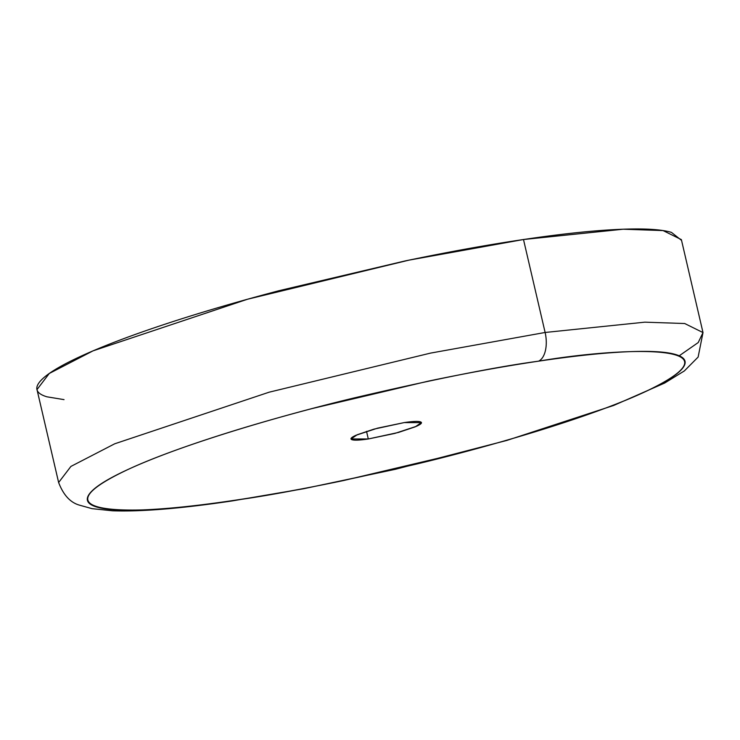 <?xml version="1.0" encoding="UTF-8"?>
<svg xmlns="http://www.w3.org/2000/svg" width="740" height="740" viewBox="0 0 740 740"><rect width="100%" height="100%" fill="white"/><g stroke="black" fill="none" stroke-linecap="round" stroke-linejoin="round"><path stroke-width="1.11" d="M404.151 422.596L421.365 422.605L415.251 426.832L398.407 432.456L368.298 438.977L366.522 431.346L368.298 438.977L394.938 433.4L416.472 426.286C421.421 424.029 422.697 422.54 420.292 421.819C417.878 421.088 412.504 421.356 404.151 422.596L377.502 428.173L355.968 435.277C351.019 437.534 349.752 439.033 352.157 439.754C354.562 440.476 359.945 440.217 368.298 438.977L351.075 438.959L357.198 434.741L374.042 429.108L404.151 422.596M681.549 240.38L671.448 232.388C660.857 229.206 642.736 228.235 617.105 229.474C591.473 230.704 560.263 234.053 523.495 239.52L545.121 332.473A24.059 12.765 81.6 0 1 538.581 361.166C619.916 347.199 752.626 341.584 643.356 392.589C592.657 416.074 497.224 444.675 418.618 463.564C338.106 482.406 276.529 494.69 233.868 500.397A24.059 12.765 81.6 0 1 231.842 500.98A24.059 12.765 81.6 0 1 230.02 500.962A24.059 12.765 -98.4 0 0 231.842 500.98A24.059 12.765 -98.4 0 0 233.868 500.397C152.523 514.365 19.823 519.98 129.084 468.975C179.783 445.499 275.225 416.888 353.822 398.009C434.334 379.157 495.92 366.874 538.581 361.166A24.059 12.765 -98.4 0 0 545.121 332.473L430.569 353.1L269.147 392.191L114.728 443.787L70.91 466.422L58.627 482.517L70.91 466.422L114.728 443.787L269.147 392.191L430.569 353.1L545.121 332.473L523.495 239.52L408.943 260.147L247.511 299.238L93.092 350.834L49.284 373.469L37 389.573L58.627 482.517C63.474 495.19 70.504 502.747 79.717 505.216L92.065 508.667L112.378 510.785C141.164 511.821 181.032 508.546 231.99 500.962L303.742 488.724L395.317 469.308L506.715 440.467L613.682 405.455L664.64 383.061L684.37 370.925L698.125 357.069L703 332.575L684.704 323.519L644.845 322.168L545.121 332.473L644.845 322.168L684.704 323.519L703 332.575L698.218 342.555L679.218 355.792M703 332.575L681.374 239.621L663.068 230.575L623.21 229.215L523.495 239.52C486.716 244.977 447.173 252.136 404.863 260.998L279.285 290.635C237.873 301.532 200.068 312.632 165.862 323.917C131.665 335.202 103.665 345.83 81.881 355.783C60.088 365.736 46.167 374.274 40.108 381.378C34.049 388.482 36.325 393.625 46.916 396.807L64.038 399.628M538.581 361.166C572.677 356.107 601.611 352.999 625.383 351.851C649.156 350.704 665.954 351.602 675.777 354.553C685.601 357.494 687.71 362.267 682.095 368.853C676.471 375.448 663.567 383.357 643.356 392.589C623.154 401.82 597.199 411.671 565.48 422.133C533.771 432.604 498.714 442.89 460.317 453L343.869 480.482C304.63 488.696 267.963 495.338 233.868 500.397C199.763 505.466 170.829 508.565 147.056 509.712C123.284 510.859 106.486 509.962 96.663 507.011C86.839 504.07 84.739 499.296 90.354 492.71C95.969 486.115 108.882 478.207 129.084 468.975C149.286 459.743 175.251 449.892 206.96 439.43C238.678 428.96 273.735 418.674 312.132 408.563L428.58 381.082C467.819 372.868 504.486 366.235 538.581 361.166"/></g></svg>

